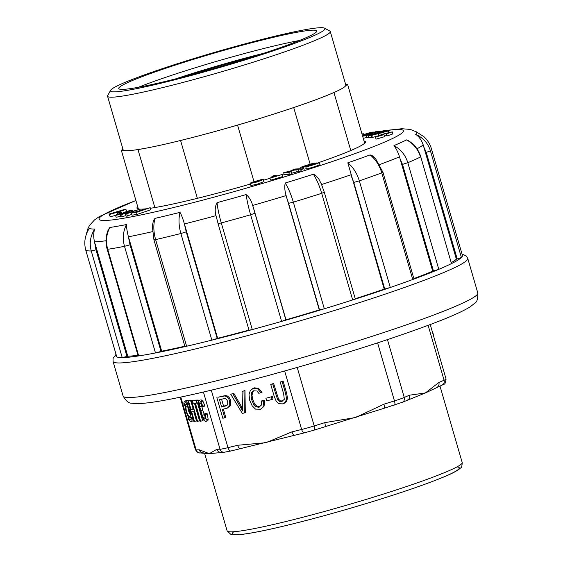 <?xml version="1.0" encoding="UTF-8"?>
<svg xmlns="http://www.w3.org/2000/svg" width="563" height="563" viewBox="0 0 563 563"><rect width="100%" height="100%" fill="white"/><g stroke="black" fill="none" stroke-linecap="round" stroke-linejoin="round"><path stroke-width="0.84" d="M387.443 339.616L404.248 397.457A4.293 3.723 -113.4 0 1 402.327 402.292L425.361 392.96L442.159 385.078A4.293 3.723 -113.4 0 0 444.087 380.236L428.133 325.33M324.907 426.754L383.931 408.337A4.293 1.14 72.7 0 0 384.015 408.323L382.826 408.71M241.963 448.289L240.654 448.591A4.293 2.118 -103.9 0 0 240.823 448.535L294.702 435.241M205.221 453.314L209.274 453.658L224.109 452.258A4.293 4.131 -91.6 0 1 220.034 449.204L203.426 392.038M283.119 381.137L280.219 382.038L283.119 381.137L286.574 393.016L287.51 398.069L286.581 401.475L284.575 403.108L282.542 403.882L278.917 403.706L276.229 401.285L274.174 396.261L270.726 384.381L273.625 383.48L278.572 399.216L280.346 400.87L282.992 400.947M272.344 396.5L265.891 398.28L272.344 396.5L273.083 399.04L272.105 399.47L266.63 400.821L265.891 398.28M260.563 409.231L264.019 406.387L264.701 400.736L262.583 400.525L261.598 400.947L263.723 401.159L263.034 406.81L260.563 409.231L255.503 409.111L252.125 405.74L249.754 400.413L248.994 394.6L250.401 390.356L253.561 388.245L257.678 388.913L261.035 392.819L262.013 392.397L258.663 388.484L254.539 387.816L252.667 388.54M261.035 392.819L262.013 392.397M259.923 406.789L257.108 406.444L254.582 403.938L252.71 399.491L252.02 395.43L252.71 391.982L254.012 390.631M233.793 393.319L230.731 394.255L233.793 393.319L242.498 408.372M244.989 390.553L242.048 391.461L244.989 390.553L245.285 412.524L244.3 412.946L242.329 413.439L230.731 394.255M227.368 408.062L230.753 405.205L230.64 400.476L229.38 397.781L227.642 396.078L225.573 395.564L217.832 397.26L224.588 395.986L226.664 396.507L228.402 398.203L229.655 400.898L229.767 405.627L227.368 408.062L222.315 409.421L224.75 417.781L225.728 417.352L223.349 409.16M231.154 450.928A4.293 2.118 -103.9 0 1 230.985 450.977L240.654 448.591A4.293 2.118 -103.9 0 1 237.663 445.27L266.01 442.68L291.972 431.856L301.641 429.47L284.653 370.989M191.223 421.469A10.676 2.829 -107.3 0 0 192.208 418.316L191.519 417.141A8.895 2.358 72.7 0 1 190.688 419.766A8.895 2.358 72.7 0 1 188.126 417.45L188.141 418.689A10.676 2.829 -107.3 0 0 191.223 421.469L193.2 420.85A10.676 2.829 -107.3 0 0 193.595 420.575M191.413 418.598A8.895 2.358 72.7 0 1 190.787 417.873M186.55 404.283A8.895 2.358 72.7 0 1 186.649 403.333M188.042 400.856A10.676 2.829 -107.3 0 0 186.839 400.462L184.861 401.081A10.676 2.829 -107.3 0 0 183.869 404.227L184.565 405.402A8.895 2.358 72.7 0 1 185.389 402.777A8.895 2.358 72.7 0 1 187.958 405.093L187.936 403.854A10.676 2.829 -107.3 0 0 184.861 401.081M207.465 420.878A6.207 1.647 -107.3 0 0 207.557 420.857A6.207 1.647 -107.3 0 0 208.127 419.252L207.353 413.946L206.53 413.277L204.552 413.896L205.375 414.565L206.157 419.871A6.207 1.647 72.7 0 1 205.579 421.476A6.207 1.647 72.7 0 1 205.488 421.49L203.792 420.181L201.92 416.275L198.725 405.156L198.472 401.503L199.253 400.23L200.9 401.764L202.849 406.162L204.826 405.55L202.877 401.145L200.942 399.702M202.849 406.162L202.42 406.81L204.397 406.197L204.826 405.55M205.115 416.81L202.687 410.124L201.371 404.255M198.197 400.054L194.46 400.159L192.483 400.772L196.22 400.666L198.197 400.054L198.521 401.173M196.22 400.666L196.923 403.094L195.368 403.136L200.639 421.279L202.61 420.667L197.458 402.925M190.477 400.272L187.88 400.905L190.477 400.272L193.243 408.71M193.552 400.187L190.948 400.821L193.623 400.42M191.575 400.8L197.55 421.37L199.527 420.751L194.418 403.164M197.55 421.37L196.93 421.384L194.108 411.694L191.659 411.764L194.481 421.455L196.452 420.842L193.799 411.701M203.285 452.856A4.293 4.131 -91.6 0 1 199.267 449.795L209.274 453.658L216.896 449.288L220.034 449.204A17.179 1.232 -16.2 0 0 227.994 447.662L237.663 445.27M324.76 426.803A4.293 1.14 -107.3 0 0 324.837 426.789A4.293 1.14 -107.3 0 0 324.738 422.651L355.52 417.535L383.91 404.192A4.293 1.14 72.7 0 1 384.022 408.323M407.598 400.011A4.293 3.723 -113.4 0 0 409.477 395.191L425.361 392.96L438.851 382.495A4.293 3.723 66.6 0 1 436.965 387.323M224.75 417.781L222.828 418.253L216.854 397.682M224.588 395.986L225.573 395.564M221.611 406.993L226.256 405.768L227.719 404.431L227.698 401.468L226.6 399.378L225.031 398.463L219.479 399.639L221.611 406.993L223.574 406.141L221.541 399.132M227.086 405.276L223.574 406.141M244.011 390.975L244.3 412.946M232.815 393.741L242.667 410.934L242.048 391.461M259.325 393.917L256.911 391.011L253.491 390.813L251.731 392.411L251.042 395.852L251.731 399.913L253.603 404.361L256.13 406.873L258.874 407.232L261.225 405.233L261.598 400.947M259.86 406.803L259.459 407.035M263.723 401.159L264.701 400.736M271.366 396.929L272.105 399.47M270.726 384.381L272.647 383.903L277.594 399.639L279.368 401.299L281.662 401.468L284.287 399.357L283.668 393.903L280.219 382.038M272.647 383.903L273.625 383.48M282.14 381.559L285.589 393.446L286.525 398.491L285.603 401.898L283.597 403.53M194.481 421.455L193.855 421.476L187.88 400.905M188.499 400.891L190.956 409.336L193.405 409.266L190.948 400.821M190.956 409.336L192.933 408.717M200.639 421.279L200.013 421.3L194.742 403.157L193.193 403.199L192.483 400.772M196.923 403.094L198.429 402.622M202.42 406.81L200.998 403.558L199.914 402.552L199.337 403.72L199.71 406.789L202.216 415.318L203.609 418.225L204.763 419.161A4.314 1.14 -107.3 0 0 204.798 419.154A4.314 1.14 -107.3 0 0 205.199 418.006L204.552 413.896M205.375 414.565L207.353 413.946M184.565 405.402L185.41 405.135M187.958 405.093L188.999 404.769M187.936 403.854L188.668 403.629M189.583 411.497A5.341 1.415 -107.3 0 0 186.529 406.162A5.341 1.415 -107.3 0 0 186.452 406.176A5.341 1.415 -107.3 0 0 186.691 411.694A5.341 1.415 -107.3 0 0 189.632 416.367A5.341 1.415 -107.3 0 0 189.583 411.497M190.097 411.574A7.122 1.886 -107.3 0 0 185.917 404.473A7.122 1.886 -107.3 0 0 186.086 411.328A7.122 1.886 -107.3 0 0 190.16 418.07A7.122 1.886 -107.3 0 0 190.097 411.574M187.943 407.492A5.341 1.415 -107.3 0 0 190.111 414.438M192.208 418.316L192.877 418.112M191.519 417.141L192.504 416.831M188.126 417.45L188.809 417.239M433.735 336.568L433.369 334.021L432.743 333.155M220.9 452.349A4.293 4.131 -91.6 0 1 216.896 449.288M295.132 435.122A4.293 2.118 -103.9 0 1 294.963 435.178L304.632 432.792A4.293 2.118 -103.9 0 1 301.641 429.47A17.179 1.232 -16.2 0 0 314.203 425.938L324.738 422.651M294.949 435.185A4.293 2.118 -103.9 0 1 291.972 431.856M300.741 167.38L302.296 166.986A8.895 0.633 163.8 0 1 313.612 163.39L314.323 163.066A10.676 0.76 -16.2 0 0 300.741 167.38L301.339 169.442L302.894 169.048A8.895 0.633 163.8 0 1 303.738 168.689M303.246 167A7.122 0.507 -16.2 0 0 310.227 165.501A7.122 0.507 -16.2 0 0 316.92 163.024A7.122 0.507 -16.2 0 0 316.638 162.967A7.122 0.507 -16.2 0 0 307.679 165.212A7.122 0.507 -16.2 0 0 303.246 167L303.844 169.055A7.122 0.507 -16.2 0 0 306.356 168.731M305.843 166.965L306.441 169.02A10.676 0.76 -16.2 0 0 320.016 164.699L319.425 162.644L317.863 163.038A8.895 0.633 163.8 0 1 306.553 166.634L305.843 166.965A10.676 0.76 -16.2 0 0 319.425 162.644M371.284 135.486L388.027 131.045C388.843 130.623 388.625 130.454 387.358 130.553L371.284 135.486L371.883 137.541L375.584 136.584M369.032 137.414C368.167 137.893 368.976 137.844 371.481 137.259L371.777 137.189M363.241 138.294L368.462 137.182M387.048 135.972L392.883 133.917L392.284 131.855L383.924 133.867L375.394 136.746L376.774 136.57L375.43 136.985L376.042 139.16L384.536 136.703L383.882 134.275L378.167 136.112C376.788 136.415 376.914 136.267 378.554 135.676L388.836 132.678C390.757 132.228 390.968 132.277 389.455 132.826L386.422 133.762L387.048 135.972M384.423 136.126L386.887 135.423M291.859 173.158L301.156 170.8L300.558 168.745L295.434 169.006L292.809 169.829L292.978 170.406M292.809 169.829L295.202 169.709L283.661 172.707L284.259 174.762L289.375 174.502L292.007 173.671L291.409 171.616L289.255 171.729L295.772 169.681L296.37 171.736M271.873 176.303L274.505 176.662L269.776 178.098L270.704 180.195L282.893 176.501L282.295 174.446L277.235 175.839L274.596 175.48L271.873 176.303L272.182 177.366M250.338 183.524L250.929 185.572L258.058 183.946L263.906 181.582L263.315 179.52L260.972 179.696L251.71 182.384L250.021 183.278L250.845 185.269M137.055 214.44L150.771 209.767L150.173 207.705L131.453 213.06L132.038 215.165L137.055 214.44L136.457 212.378L150.173 207.705M108.969 213.877L109.567 215.932L109.102 214.053C114.268 212.61 123.698 209.584 124.113 209.929C124.282 210.351 114.514 212.941 109.44 214.496L125.964 209.422L124.367 209.485L109.102 214.053C114.268 212.61 123.698 209.584 124.113 209.929C124.282 210.351 114.514 212.941 109.44 214.496L110.172 216.734L121.235 214.053L132.389 210.238L132.664 211.202M121.629 213.377L123.719 212.744M125.486 214.186L139.11 209.464L120.391 214.848L134.986 210.717L125.486 214.186L126.084 216.241L131.826 214.433M120.391 214.848L120.989 216.91L125.915 215.65M131.967 211.406L131.749 210.661C133.058 209.999 132.192 210.02 129.152 210.717L124.472 212.258C129.947 210.646 131.742 210.259 129.842 211.097L120.13 214.151L117.857 214.404L119.785 213.518L115.521 215.172L116.119 217.234L120.834 216.375M364.015 140.961A118.969 8.508 163.8 0 1 365.443 141.77A118.969 8.508 163.8 0 1 316.969 163.2M301.071 168.52A118.969 8.508 163.8 0 1 300.353 168.752M284.019 173.96A118.969 8.508 163.8 0 1 282.309 174.495M269.839 178.316A118.969 8.508 163.8 0 1 263.512 180.209M250.254 184.087A118.969 8.508 163.8 0 1 150.335 208.268M146.239 208.789A118.969 8.508 163.8 0 1 141.679 209.133A118.969 8.508 163.8 0 1 136.95 208.155A118.969 8.508 163.8 0 1 137.717 206.705M116.217 355A180.385 12.9 -16.2 0 0 116.794 356.928L116.78 356.879M137.963 355.274A175.663 12.562 163.8 0 1 127.773 356.224L122.234 357.611A180.385 12.9 -16.2 0 0 138.688 355.922L138.153 355.922L107.174 249.303L107.716 249.296L138.688 355.922A180.385 12.9 -16.2 0 0 155.487 352.952A180.385 12.9 -16.2 0 0 186.613 346.245L184.931 346.477L153.952 239.852L155.634 239.62L186.613 346.245A180.385 12.9 -16.2 0 0 211.857 340.143A180.385 12.9 -16.2 0 0 252.273 329.573L249.029 330.207L218.05 223.581L221.294 222.948L252.273 329.573A180.385 12.9 -16.2 0 0 281.606 321.396A180.385 12.9 -16.2 0 0 324.316 308.784L319.291 309.953A175.663 12.562 163.8 0 1 285.983 319.784L281.606 321.396L250.626 214.77C248.431 207.135 246.932 200.393 246.122 194.559C249.085 196.966 251.281 200.597 252.703 205.439L285.877 319.883M161.011 351.418L155.487 352.952L124.507 246.334C122.41 238.67 123.058 231.414 126.45 224.553C126.534 227.846 127.196 231.935 128.42 236.833L130.032 244.792L161.011 351.418L161.687 351.185L129.04 238.832M184.854 346.21A175.663 12.562 163.8 0 1 161.687 351.185M217.219 338.476L211.857 340.143L180.878 233.518C178.738 225.869 178.45 218.817 180.005 212.357C181.596 215.207 183.052 219.07 184.368 223.947L186.24 231.85L217.219 338.476L217.649 338.3L185.009 225.946M248.994 330.101A175.663 12.562 163.8 0 1 217.649 338.3M319.291 309.953L286.124 195.572C284.702 190.737 284.406 186.55 285.251 183.01C288.39 188.162 291.085 194.545 293.337 202.166L324.316 308.784A180.385 12.9 -16.2 0 0 352.67 299.938L321.691 193.32L324.302 192.257L355.281 298.883L352.67 299.938A180.385 12.9 -16.2 0 0 390.293 287.482L384.219 289.136A175.663 12.562 163.8 0 1 355.239 298.735M384.219 289.136L347.835 162.82C353.184 167.246 357.012 173.256 359.314 180.857L390.293 287.482A180.385 12.9 -16.2 0 0 412.756 279.501L381.777 172.876L382.96 172.306L413.939 278.924L412.756 279.501A180.385 12.9 -16.2 0 0 438.788 269.339L432.715 271.197A175.663 12.562 163.8 0 1 413.84 278.586M432.715 271.197L399.519 156.817C397.914 152.045 396.063 148.301 393.959 145.599C400.856 149.42 405.473 155.128 407.809 162.721L438.788 269.339A180.385 12.9 -16.2 0 0 451.477 263.604L420.765 156.788L451.477 263.604A180.385 12.9 -16.2 0 0 461.414 257.502L456.396 259.233A175.663 12.562 163.8 0 1 451.47 262.485M285.983 319.784L253.343 207.43M216.523 217.698L215.995 215.671C214.672 210.808 215.017 206.473 217.022 202.666A170.821 12.21 -16.2 0 0 246.122 194.559M218.085 223.525L215.995 215.671A175.663 12.562 163.8 0 1 184.375 223.947M88.933 228.958L89.32 228.36A170.821 12.21 -16.2 0 0 94.711 229.042C93.423 232.681 93.359 236.96 94.528 241.865L95.984 249.845L126.964 356.47M107.174 249.303C105.323 242.569 105.675 236.108 108.223 229.922L109.792 227.494A170.821 12.21 -16.2 0 0 126.45 224.553M153.952 239.852L152.306 226.122L153.382 220.802L154.966 218.402A170.821 12.21 -16.2 0 0 180.005 212.357M285.251 183.01A170.821 12.21 -16.2 0 0 313.366 174.234L315.533 175.248L318.813 179.027L321.6 184.502A175.663 12.562 163.8 0 0 351.038 174.755M347.835 162.82A170.821 12.21 -16.2 0 0 370.116 154.902L372.403 155.824L375.718 158.808M393.959 145.599A170.821 12.21 -16.2 0 0 406.549 139.906L408.21 140.574C414.382 144.304 418.569 149.709 420.765 156.788M456.396 259.233L423.179 144.867C421.532 140.11 419.027 136.591 415.656 134.318A170.821 12.21 -16.2 0 0 416.374 131.833L416.409 131.848M127.773 356.224L95.126 243.87M319.531 309.946L288.552 203.327L293.337 202.166A180.385 12.9 163.8 0 0 321.691 193.32C319.439 185.699 316.659 179.337 313.366 174.234M288.552 203.327L286.651 197.599M384.754 289.03L353.775 182.405L359.314 180.857A180.385 12.9 163.8 0 0 381.777 172.876C379.476 165.276 375.584 159.28 370.116 154.902M353.775 182.405L351.579 176.782M433.454 271.007L402.475 164.389L407.809 162.721A180.385 12.9 163.8 0 0 420.505 156.978C418.161 149.392 413.509 143.699 406.549 139.906M402.475 164.389L400.075 158.843M461.414 257.502A180.385 12.9 -16.2 0 0 462.427 255.454L431.448 148.836A180.385 12.9 163.8 0 1 430.442 150.877L461.414 257.502M423.883 136.689L416.374 131.833M415.656 134.318C423.158 137.78 428.084 143.298 430.442 150.877L426.24 152.376L423.756 146.88M89.32 228.36C84.907 235.327 83.739 242.639 85.815 250.303L116.794 356.928A180.385 12.9 -16.2 0 0 122.234 357.611L91.255 250.985C89.179 243.322 90.333 236.01 94.711 229.042M109.792 227.494C106.308 234.37 105.612 241.64 107.716 249.296A180.385 12.9 163.8 0 0 124.507 246.334L130.032 244.792M154.966 218.402C153.27 224.897 153.495 231.97 155.634 239.62A180.385 12.9 163.8 0 0 180.878 233.518L186.24 231.85M217.022 202.666C217.677 208.549 219.098 215.312 221.294 222.948A180.385 12.9 163.8 0 0 250.626 214.77L254.898 213.257M123.6 212.307L123.818 213.081M124.472 212.258L124.634 212.828M130.454 210.759L129.842 211.097M117.428 214.651L117.934 214.651M120.623 213.468L120.771 213.982M117.386 212.786L119.898 213.11L121.418 212.652L118.899 212.328L117.386 212.786L117.78 214.165M121.418 212.652L121.728 213.708M119.898 213.11L120.018 213.504M121.664 214.686L122.262 216.741M126.759 214.017L127.358 216.079M139.11 209.464L139.42 210.52M109.574 214.672L110.172 216.734M133.628 212.518L141.728 210.323L136.436 212.131L133.628 212.518M131.453 213.06L136.457 212.378M250.021 183.278L252.871 182.764M263.315 179.52L257.46 181.884L250.331 183.517L259.522 181.019L260.437 180.385L259.05 180.364L252.773 182.447M269.776 178.098L270.704 180.195M270.106 178.14L282.295 174.446M283.661 172.707L288.777 172.447L289.375 174.502M288.777 172.447L291.409 171.616M295.772 169.681L297.933 169.569L298.524 171.624M297.933 169.569L300.558 168.745M362.03 134.128L363.29 133.691L363.839 135.584M363.29 133.691L361.995 133.994M375.444 137.105L383.938 134.648L384.536 136.703M383.938 134.648L383.882 134.275M378.167 136.112C376.788 136.415 376.914 136.267 378.554 135.676L378.653 135.993M388.927 133.002L388.836 132.678C390.757 132.228 390.968 132.277 389.455 132.826M386.45 133.917L392.284 131.855M369.251 134.008L370.728 133.938L366.633 135.282L363.93 135.746L369.251 134.008L369.384 134.466M375.528 131.967L377.013 131.883L370.904 133.473L375.528 131.967L375.655 132.389M362.642 136.239L366.049 135.62L379.033 131.278L376.232 131.545L362.572 135.993M372.488 134.128L372.227 133.48M377.766 132.784L381.334 131.439L382.34 131.432L381.44 131.946C385.416 130.658 385.627 130.37 382.073 131.088L371.65 134.831C369.145 135.416 369.441 135.183 372.551 134.128L368.434 135.352C367.569 135.831 368.378 135.782 370.883 135.204L377.766 132.784L377.956 133.438M382.692 131.235L382.34 131.432M380.708 131.995L380.87 132.544M381.44 131.946L381.552 132.333M384.895 131.313L384.712 130.672L382.073 131.088M371.65 134.831L369.954 135.106M372.551 134.128L372.678 134.557M368.434 135.352L368.012 135.634L368.61 137.689M386.507 131.376L379.87 133.03L386.077 131.123L386.183 131.503M388.477 132.601L388.027 131.045L388.681 130.665L389.279 132.72M371.784 135.507L372.382 137.569M378.083 133.579L378.632 135.458M371.137 132.263L365.802 133.874L371.179 132.396M365.802 133.874L366.084 134.853M366.562 133.755L366.816 134.613M373.163 131.932L367.822 133.544L373.163 131.932L373.325 132.495M367.822 133.544L368.019 134.219M368.582 133.424L368.744 133.987M314.999 163.481A5.341 0.38 -16.2 0 0 308.278 165.163A5.341 0.38 -16.2 0 0 304.956 166.5A5.341 0.38 -16.2 0 0 310.192 165.381A5.341 0.38 -16.2 0 0 315.21 163.523A5.341 0.38 -16.2 0 0 314.999 163.481M302.296 166.986L302.894 169.048M324.527 28.15L329.834 31.049A115.964 8.29 163.8 0 1 330.284 31.535L345.823 85.013A115.964 8.29 163.8 0 1 345.752 85.569A115.964 8.29 163.8 0 1 335.858 91.649A115.964 8.29 163.8 0 1 328.539 94.809A115.964 8.29 163.8 0 1 299.22 105.682A115.964 8.29 163.8 0 1 286.124 110.088A115.964 8.29 163.8 0 1 245.229 122.847A115.964 8.29 163.8 0 1 229.866 127.322A115.964 8.29 163.8 0 1 188.359 138.547A115.964 8.29 163.8 0 1 174.84 141.883A115.964 8.29 163.8 0 1 143.839 148.569A115.964 8.29 163.8 0 1 135.789 149.885A115.964 8.29 163.8 0 1 123.6 150.23A115.964 8.29 163.8 0 1 123.107 149.723L107.568 96.238A115.964 8.29 163.8 0 1 107.688 95.583L110.615 90.298A111.671 7.981 -16.2 0 0 248.353 58.89A111.671 7.981 -16.2 0 0 324.527 28.15A111.671 7.981 -16.2 0 0 187.106 60.656A111.671 7.981 -16.2 0 0 110.615 90.298M189.464 60.586A103.078 7.368 163.8 0 1 316.716 31.014A103.078 7.368 163.8 0 1 245.996 58.96A103.078 7.368 163.8 0 1 118.744 88.532A103.078 7.368 163.8 0 1 189.464 60.586M330.284 31.535A115.964 8.29 163.8 0 1 270.585 56.61A115.964 8.29 163.8 0 1 107.568 96.238M229.866 127.322L245.229 122.847M174.84 141.883L188.359 138.547M135.789 149.885L143.839 148.569M122.98 149.286L121.326 150.3L123.6 150.23M345.752 85.569L347.596 84.436L345.668 84.492M328.539 94.809L335.858 91.649M286.124 110.088L299.22 105.682M364.676 143.22L347.596 84.436M350.784 150.532L334.007 92.782M310.157 164.199L293.752 107.709M253.983 181.617L237.6 125.225M197.374 198.324L180.617 140.637M154.832 207.564L138.055 149.814M138.371 208.964L121.326 150.3M253.42 56.624A90.003 6.432 -16.2 0 0 185.91 76.237M456.987 466.903A118.11 8.445 163.8 0 1 348.208 508.889A118.11 8.445 163.8 0 1 233.877 531.725M204.531 453.088L227.114 530.818A122.403 8.755 -16.2 0 0 347.104 505.067A122.403 8.755 -16.2 0 0 462.202 462.519L439.977 386.021M211.294 390.18L227.994 447.662A4.293 2.118 -103.9 0 0 230.985 450.977L224.109 452.258M180.779 397.063L196.128 449.886L199.267 449.795M297.201 367.428L314.203 425.938A4.293 1.14 -107.3 0 1 314.302 430.076L304.632 432.792A4.293 2.118 -103.9 0 0 304.801 432.736M383.91 404.192L394.445 400.905L377.583 342.867M394.466 405.05A4.293 1.14 -107.3 0 0 394.55 405.036A4.293 1.14 -107.3 0 0 394.445 400.905A17.179 1.232 -16.2 0 0 404.248 397.457L409.477 395.191M438.851 382.495L444.087 380.236A17.179 1.232 -16.2 0 0 446.072 379.033L430.238 324.541M200.203 452.948C199.964 452.399 198.816 454.672 195.445 449.746A17.179 1.232 -16.2 0 0 196.128 449.886A4.293 4.131 -91.6 0 0 200.203 452.948L205.235 453.321M229.767 405.627L230.753 405.205M229.655 400.898L230.64 400.476M228.402 398.203L229.38 397.781M226.664 396.507L227.642 396.078M222.329 396.331L223.307 395.909M225.362 406.064L226.952 405.374M240.922 407.753L241.907 407.33M256.13 406.873L257.108 406.444M253.603 404.361L254.582 403.938M251.731 399.913L252.71 399.491M251.042 395.852L252.02 395.43M251.731 392.411L252.71 391.982M257.678 388.913L258.663 388.484M253.561 388.245L254.539 387.816M263.034 406.81L264.019 406.387M281.662 401.468L282.64 401.039M279.368 401.299L280.346 400.87M277.594 399.639L278.572 399.216M276.095 395.775L277.073 395.353M285.603 401.898L286.581 401.475M286.525 398.491L287.51 398.069M285.589 393.446L286.574 393.016M203.609 418.225L205.586 417.605M202.216 415.318L204.193 414.699M200.709 410.737L202.687 410.124M199.71 406.789L201.688 406.169M199.337 403.72L201.315 403.101M200.9 401.764L202.877 401.145M206.157 419.871L208.127 419.252M314.217 430.09A4.293 1.14 -107.3 0 0 314.302 430.076L325.857 426.48M135.929 200.555A158.484 11.33 -16.2 0 0 105.309 220.478A158.484 11.33 -16.2 0 0 294.28 173.826A158.484 11.33 -16.2 0 0 397.309 129.441A158.484 11.33 -16.2 0 0 384.726 130.722M381.623 131.193A158.484 11.33 -16.2 0 0 379.131 131.608M365.859 134.071A158.484 11.33 -16.2 0 0 363.536 134.543M286.117 195.572A175.663 12.562 163.8 0 1 252.703 205.439M106.006 240.739A175.663 12.562 163.8 0 1 94.528 241.858M152.411 231.66A175.663 12.562 163.8 0 1 128.42 236.826M399.519 156.817A175.663 12.562 163.8 0 1 379.722 164.551M423.179 144.867A175.663 12.562 163.8 0 1 416.986 148.808M113.05 361.425L123.086 395.979A184.685 13.202 -16.2 0 0 304.119 357.132A184.685 13.202 -16.2 0 0 477.79 292.929L467.747 258.375A184.685 13.202 163.8 0 1 316.125 316.068A184.685 13.202 163.8 0 1 119.447 362.959A184.685 13.202 163.8 0 1 113.05 361.425L113.05 358.448L116.027 354.338M457.212 259.001L426.24 152.376M95.984 249.845L91.255 250.985A180.385 12.9 163.8 0 1 85.815 250.303M85.801 250.254L116.773 356.907M137.801 211.097L137.949 211.611M259.05 180.364L259.269 181.124M366.049 135.62L366.647 137.675M373.952 133.065L374.247 134.071M370.883 135.204L371.481 137.259M378.273 132.396L378.526 133.262M380.877 133.241L381.278 134.641M370.82 132.685L370.989 133.255M138.378 87.286A103.078 7.368 163.8 0 1 299.474 40.487M263.66 53.302A98.785 7.066 -16.2 0 0 175.48 78.919M195.445 449.746L180.174 397.189M227.114 530.818L230.865 534.4L236.868 534.85C244.504 534.428 257.347 532.162 275.391 528.045C299.988 522.401 327.673 515.011 358.441 505.891C394.846 494.997 423.052 485.454 443.074 477.262C451.962 473.68 457.796 470.584 460.562 467.98C461.498 468.008 462.04 466.185 462.202 462.519M205.579 421.476L207.557 420.857M190.16 418.07L191.511 417.647M185.917 404.473L187.268 404.058M294.013 435.424L294.963 435.178M402.327 402.292L384.015 408.323M446.072 379.033C445.009 386.436 444.052 383.107 442.159 385.078M416.599 131.932L410.307 129.42L401.679 128.716L379.089 131.46M365.83 133.973L363.508 134.451M135.908 200.463L99.369 216.544L94.436 219.964L89.44 225.531L87.659 229.204L86.702 233.209M123.086 395.979C125.971 400.983 128.828 403.382 131.665 403.185L136.696 403.636C145.592 403.601 160.582 401.349 181.68 396.88C216.509 389.469 258.227 378.723 306.849 364.648C354.964 350.601 395.564 337.427 428.647 325.14C448.69 317.673 462.519 311.585 470.112 306.87L474.898 303.119C477.016 302.092 477.98 298.693 477.79 292.929M321.1 183.221L324.302 192.257M375.542 158.597L382.96 172.306M431.448 148.836C430.005 144.058 427.528 140.032 424.023 136.774M86.85 232.237L86.399 234.004M462.026 254.075L466.129 255.841L467.747 258.375M125.964 209.422L126.555 211.477M250.331 183.517L250.929 185.572M379.033 131.278L379.209 131.876M316.92 163.024L317.025 163.397"/></g></svg>
